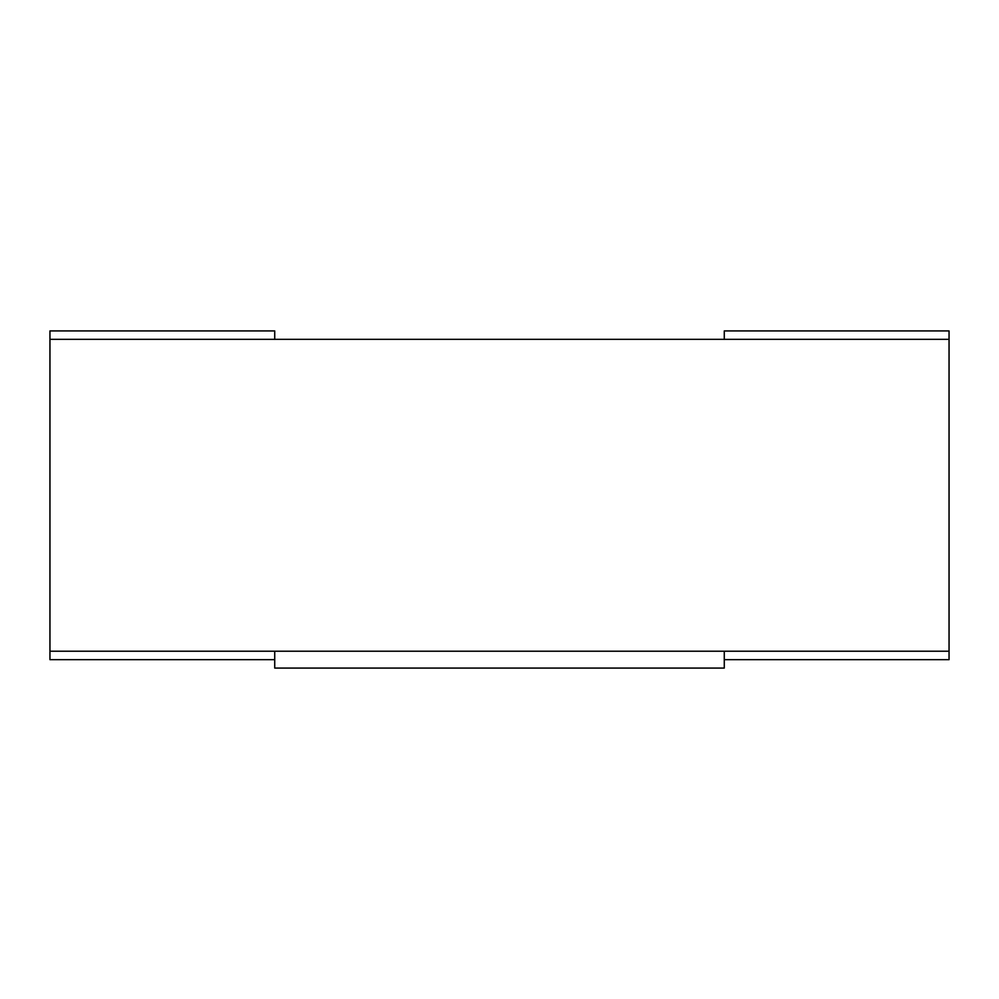 <?xml version="1.0" encoding="UTF-8"?>
<svg xmlns="http://www.w3.org/2000/svg" width="999" height="999" viewBox="0 0 999 999"><rect width="100%" height="100%" fill="white"/><g stroke="black" fill="none" stroke-linecap="round" stroke-linejoin="round"><path stroke-width="1.5" d="M49.95 339.348L49.95 651.223L949.05 651.223L949.05 339.348L49.95 339.348L49.95 330.919L274.725 330.919L274.725 339.348M49.95 651.223L49.95 659.652L274.725 659.652M949.05 651.223L949.05 659.652L724.275 659.652M274.725 651.223L274.725 668.081L724.275 668.081L724.275 651.223M949.05 339.348L949.05 330.919L724.275 330.919L724.275 339.348"/></g></svg>
